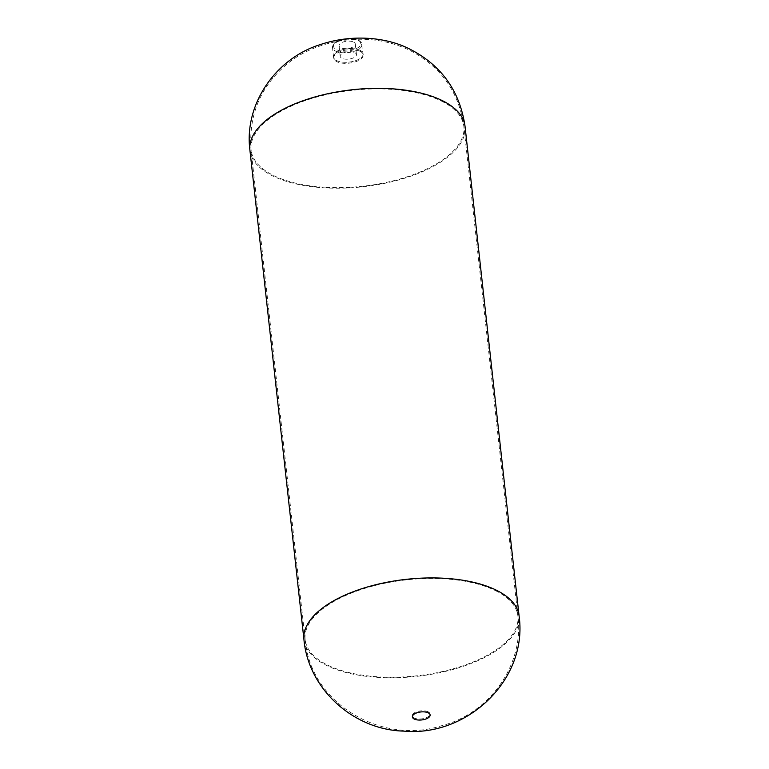 <?xml version="1.0" encoding="UTF-8"?>
<svg xmlns="http://www.w3.org/2000/svg" width="769" height="769" viewBox="0 0 769 769"><rect width="100%" height="100%" fill="white"/><g stroke="black" fill="none" stroke-linecap="round" stroke-linejoin="round"><path stroke-width="0.58" stroke-dasharray="3.85 2.88" d="M353.759 42.141A8.18 3.691 -6.3 0 1 355.297 43.996A8.18 3.691 -6.3 0 1 347.569 48.553A8.18 3.691 -6.3 0 1 339.042 45.784A8.18 3.691 -6.3 0 1 344.474 41.632A8.18 3.691 -6.3 0 1 353.759 42.141M354.922 52.696A8.18 3.691 -6.3 0 1 356.46 54.541A8.18 3.691 -6.3 0 1 348.732 59.107A8.18 3.691 -6.3 0 1 340.206 56.339A8.18 3.691 -6.3 0 1 343.56 52.859A8.18 3.691 -6.3 0 1 354.922 52.696M336.341 60.443A14.871 6.7 173.7 0 0 353.231 61.366A14.871 6.7 173.7 0 0 363.103 53.811A14.871 6.7 173.7 0 0 360.325 50.446A14.871 6.7 -6.3 0 1 363.103 53.811A14.871 6.7 -6.3 0 1 353.231 61.366A14.871 6.7 -6.3 0 1 336.341 60.443A14.871 6.7 -6.3 0 1 333.554 57.069A14.871 6.7 -6.3 0 1 343.426 49.514A14.871 6.7 -6.3 0 1 360.325 50.446A14.871 6.7 173.7 0 0 343.426 49.514A14.871 6.7 173.7 0 0 333.554 57.069A14.871 6.7 173.7 0 0 336.341 60.443M360.44 51.504A14.871 6.7 173.7 0 0 343.541 50.571A14.871 6.7 173.7 0 0 333.669 58.127A14.871 6.7 173.7 0 0 336.457 61.491A14.871 6.7 173.7 0 0 353.346 62.424A14.871 6.7 173.7 0 0 363.228 54.868A14.871 6.7 173.7 0 0 360.44 51.504M338.62 41.247A14.871 6.7 -6.3 0 1 353.682 39.315A14.871 6.7 -6.3 0 1 362.055 44.314A14.871 6.7 -6.3 0 1 352.183 51.869A14.871 6.7 -6.3 0 1 335.294 50.946A14.871 6.7 -6.3 0 1 332.506 47.582A14.871 6.7 -6.3 0 1 338.62 41.247M339.196 40.565A13.679 6.171 -6.3 0 1 360.709 43.074A13.679 6.171 -6.3 0 1 341.599 51.033A13.679 6.171 -6.3 0 1 339.196 40.565M249.906 150.147A108.227 48.793 173.7 0 0 270.169 174.64A108.227 48.793 173.7 0 0 393.161 181.397A108.227 48.793 173.7 0 0 465.043 126.395M303.957 639.721A108.227 48.793 173.7 0 0 416.875 676.345A108.227 48.793 173.7 0 0 519.094 615.969M428.333 711.902A8.92 4.018 173.7 0 0 413.04 713.949A8.92 4.018 173.7 0 0 422.037 718.832A8.92 4.018 173.7 0 0 428.333 711.902M497.87 591.87A107.035 48.264 173.7 0 0 376.233 585.19A107.035 48.264 173.7 0 0 305.139 639.587A107.035 48.264 173.7 0 0 416.817 675.816A107.035 48.264 173.7 0 0 517.912 616.104A107.035 48.264 173.7 0 0 497.87 591.87M443.819 102.296A107.035 48.264 173.7 0 0 322.182 95.616A107.035 48.264 173.7 0 0 251.088 150.013A107.035 48.264 173.7 0 0 362.766 186.242A107.035 48.264 173.7 0 0 463.861 126.52A107.035 48.264 173.7 0 0 443.819 102.296M363.228 54.868L361.276 42.314L358.585 40.151L350.308 38.45M342.686 39.296L338.85 40.526C335.399 41.305 333.285 43.66 332.506 47.582L333.669 58.127M356.46 54.541L355.297 43.996M340.206 56.339L339.042 45.784M305.139 639.597C310.32 703.52 381.962 745.151 441.329 725.773C488.901 713.978 524.371 665.291 517.912 616.104L463.861 126.52C459.199 93.472 442.386 68.72 413.405 52.254C401.101 45.679 388.009 41.603 374.118 40.036C341.494 36.278 308.888 46.534 289.019 62.52C261.076 85.032 248.435 114.197 251.088 150.013L305.139 639.597"/><path stroke-width="1.15" d="M249.906 150.147C243.898 103.777 276.206 58.252 319.981 44.708C351.068 34.057 385.298 37.018 408.272 48.332C440.829 64.404 459.756 90.425 465.043 126.395A108.227 48.793 173.7 0 0 444.78 101.892A108.227 48.793 173.7 0 0 321.788 95.135A108.227 48.793 173.7 0 0 249.906 150.147L303.957 639.721C308.436 689.793 354.326 730.079 403.975 731.117C466.773 737 528.072 680.094 519.094 615.969A108.227 48.793 173.7 0 0 498.821 591.476A108.227 48.793 173.7 0 0 375.839 584.719A108.227 48.793 173.7 0 0 303.957 639.721M428.448 712.95A8.92 4.018 173.7 0 0 413.155 715.007A8.92 4.018 173.7 0 0 422.152 719.89A8.92 4.018 173.7 0 0 428.448 712.95M350.308 38.45L342.686 39.296M465.043 126.395L519.094 615.969"/></g></svg>

